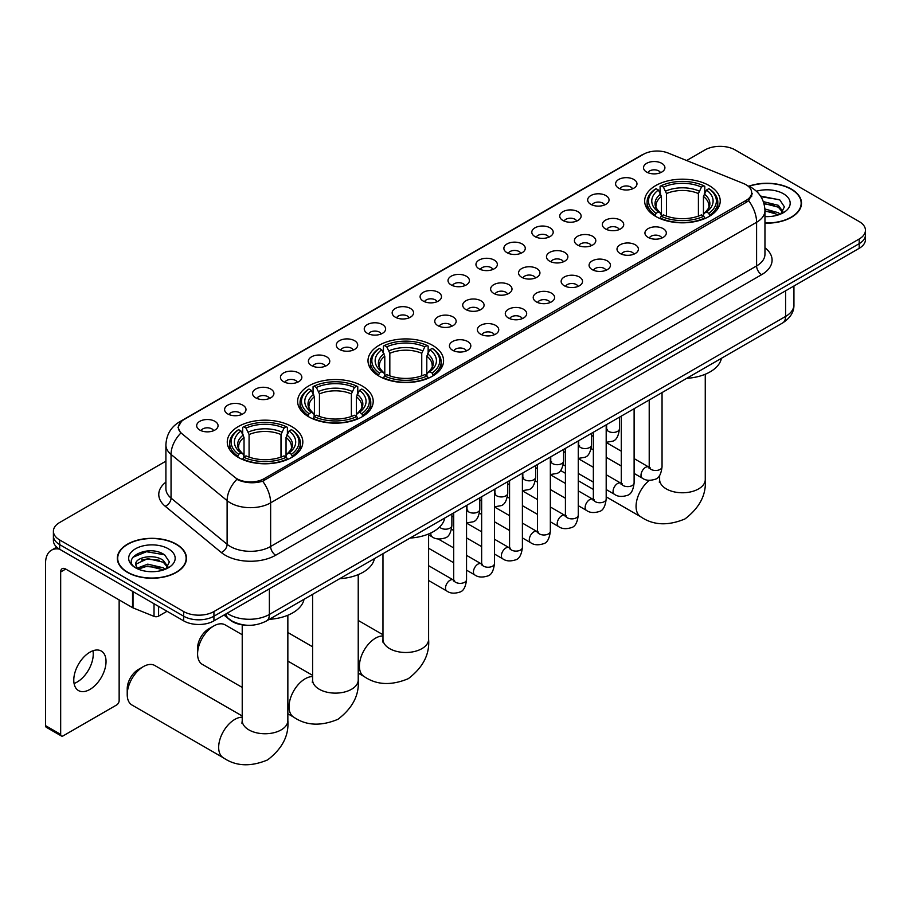 <?xml version="1.0" encoding="UTF-8"?>
<svg xmlns="http://www.w3.org/2000/svg" width="911" height="911" viewBox="0 0 911 911"><rect width="100%" height="100%" fill="white"/><g stroke="black" fill="none" stroke-linecap="round" stroke-linejoin="round"><path stroke-width="1.37" d="M432.509 345.303A37.784 21.818 0 0 0 391.331 340.577A37.784 21.818 0 0 0 367.998 360.722A37.784 21.818 0 0 0 379.067 376.152A37.784 21.818 0 0 0 420.244 380.878A37.784 21.818 0 0 0 443.577 360.722A37.784 21.818 0 0 0 432.509 345.303M362.134 385.934A37.784 21.818 0 0 0 320.957 381.208A37.784 21.818 0 0 0 297.624 401.352A37.784 21.818 0 0 0 308.692 416.782A37.784 21.818 0 0 0 349.87 421.508A37.784 21.818 0 0 0 373.203 401.352A37.784 21.818 0 0 0 362.134 385.934M291.759 426.564A37.784 21.818 0 0 0 250.582 421.827A37.784 21.818 0 0 0 227.26 441.983A37.784 21.818 0 0 0 238.318 457.413A37.784 21.818 0 0 0 279.495 462.139A37.784 21.818 0 0 0 302.828 441.983A37.784 21.818 0 0 0 291.759 426.564M709.157 185.571A37.784 21.818 0 0 0 667.979 180.845A37.784 21.818 0 0 0 644.658 201.001A37.784 21.818 0 0 0 655.726 216.431A37.784 21.818 0 0 0 696.904 221.157A37.784 21.818 0 0 0 720.225 201.001A37.784 21.818 0 0 0 709.157 185.571M618.728 188.19A10.693 6.172 180 0 1 616.599 186.448A10.693 6.172 180 0 1 620.14 178.772A10.693 6.172 180 0 1 633.851 179.467A10.693 6.172 180 0 1 635.969 186.448A10.693 6.172 180 0 1 618.728 188.19M632.541 188.839A6.411 3.701 0 0 0 630.822 187.028A6.411 3.701 0 0 0 624.502 186.095A6.411 3.701 0 0 0 620.027 188.839M590.795 204.315A10.693 6.172 180 0 1 588.677 202.572A10.693 6.172 180 0 1 592.218 194.897A10.693 6.172 180 0 1 605.917 195.592A10.693 6.172 180 0 1 608.047 202.572A10.693 6.172 180 0 1 590.795 204.315M604.619 204.964A6.411 3.701 0 0 0 602.9 203.153A6.411 3.701 0 0 0 596.58 202.219A6.411 3.701 0 0 0 592.104 204.964M562.873 220.439A10.693 6.172 180 0 1 560.743 218.697A10.693 6.172 180 0 1 564.285 211.022A10.693 6.172 180 0 1 577.995 211.716A10.693 6.172 180 0 1 580.113 218.697A10.693 6.172 180 0 1 562.873 220.439M576.686 221.088A6.411 3.701 0 0 0 574.966 219.278A6.411 3.701 0 0 0 568.646 218.344A6.411 3.701 0 0 0 564.171 221.088M534.939 236.564A10.693 6.172 180 0 1 532.821 234.822A10.693 6.172 180 0 1 536.363 227.146A10.693 6.172 180 0 1 550.062 227.83A10.693 6.172 180 0 1 552.191 234.822A10.693 6.172 180 0 1 534.939 236.564M548.764 237.202A6.411 3.701 0 0 0 547.044 235.402A6.411 3.701 0 0 0 540.724 234.469A6.411 3.701 0 0 0 536.249 237.202M507.017 252.689A10.693 6.172 180 0 1 504.888 250.946A10.693 6.172 180 0 1 508.429 243.271A10.693 6.172 180 0 1 522.14 243.954A10.693 6.172 180 0 1 524.258 250.946A10.693 6.172 180 0 1 507.017 252.689M520.83 253.326A6.411 3.701 0 0 0 519.111 251.527A6.411 3.701 0 0 0 512.791 250.593A6.411 3.701 0 0 0 508.315 253.326M479.084 268.813A10.693 6.172 180 0 1 476.965 267.071A10.693 6.172 180 0 1 480.507 259.396A10.693 6.172 180 0 1 494.206 260.079A10.693 6.172 180 0 1 496.336 267.071A10.693 6.172 180 0 1 479.084 268.813M492.908 269.451A6.411 3.701 0 0 0 491.188 267.652A6.411 3.701 0 0 0 484.868 266.707A6.411 3.701 0 0 0 480.393 269.451M451.161 284.938A10.693 6.172 180 0 1 449.032 283.196A10.693 6.172 180 0 1 452.573 275.521A10.693 6.172 180 0 1 466.284 276.204A10.693 6.172 180 0 1 468.402 283.196A10.693 6.172 180 0 1 451.161 284.938M464.974 285.576A6.411 3.701 0 0 0 463.255 283.776A6.411 3.701 0 0 0 456.935 282.831A6.411 3.701 0 0 0 452.46 285.576M423.228 301.063A10.693 6.172 180 0 1 421.11 299.32A10.693 6.172 180 0 1 424.651 291.645A10.693 6.172 180 0 1 438.35 292.329A10.693 6.172 180 0 1 440.48 299.32A10.693 6.172 180 0 1 423.228 301.063M437.052 301.7A6.411 3.701 0 0 0 435.333 299.901A6.411 3.701 0 0 0 429.013 298.956A6.411 3.701 0 0 0 424.537 301.7M395.306 317.187A10.693 6.172 180 0 1 393.176 315.445A10.693 6.172 180 0 1 396.718 307.77A10.693 6.172 180 0 1 410.428 308.453A10.693 6.172 180 0 1 412.546 315.445A10.693 6.172 180 0 1 395.306 317.187M409.119 317.825A6.411 3.701 0 0 0 407.399 316.026A6.411 3.701 0 0 0 401.079 315.081A6.411 3.701 0 0 0 396.604 317.825M367.372 333.312A10.693 6.172 180 0 1 365.254 331.57A10.693 6.172 180 0 1 368.796 323.895A10.693 6.172 180 0 1 382.495 324.578A10.693 6.172 180 0 1 384.624 331.57A10.693 6.172 180 0 1 367.372 333.312M381.197 333.95A6.411 3.701 0 0 0 379.477 332.151A6.411 3.701 0 0 0 373.157 331.205A6.411 3.701 0 0 0 368.682 333.95M339.45 349.437A10.693 6.172 180 0 1 337.321 347.683A10.693 6.172 180 0 1 340.862 340.019A10.693 6.172 180 0 1 354.573 340.703A10.693 6.172 180 0 1 356.691 347.683A10.693 6.172 180 0 1 339.45 349.437M353.263 350.075A6.411 3.701 0 0 0 351.544 348.275A6.411 3.701 0 0 0 345.223 347.33A6.411 3.701 0 0 0 340.748 350.075M311.516 365.562A10.693 6.172 180 0 1 309.398 363.808A10.693 6.172 180 0 1 312.94 356.144A10.693 6.172 180 0 1 326.639 356.827A10.693 6.172 180 0 1 328.769 363.808A10.693 6.172 180 0 1 311.516 365.562M325.341 366.199A6.411 3.701 0 0 0 323.621 364.389A6.411 3.701 0 0 0 317.301 363.455A6.411 3.701 0 0 0 312.826 366.199M283.594 381.686A10.693 6.172 180 0 1 281.465 379.933A10.693 6.172 180 0 1 285.006 372.257A10.693 6.172 180 0 1 298.717 372.952A10.693 6.172 180 0 1 300.835 379.933A10.693 6.172 180 0 1 283.594 381.686M297.407 382.324A6.411 3.701 0 0 0 295.688 380.513A6.411 3.701 0 0 0 289.368 379.58A6.411 3.701 0 0 0 284.892 382.324M255.661 397.811A10.693 6.172 180 0 1 253.543 396.057A10.693 6.172 180 0 1 257.084 388.382A10.693 6.172 180 0 1 270.783 389.077A10.693 6.172 180 0 1 272.913 396.057A10.693 6.172 180 0 1 255.661 397.811M269.485 398.449A6.411 3.701 0 0 0 267.766 396.638A6.411 3.701 0 0 0 261.446 395.704A6.411 3.701 0 0 0 256.97 398.449M227.739 413.936A10.693 6.172 180 0 1 225.609 412.182A10.693 6.172 180 0 1 229.151 404.507A10.693 6.172 180 0 1 242.861 405.201A10.693 6.172 180 0 1 244.979 412.182A10.693 6.172 180 0 1 227.739 413.936M241.552 414.573A6.411 3.701 0 0 0 239.832 412.763A6.411 3.701 0 0 0 233.512 411.829A6.411 3.701 0 0 0 229.037 414.573M199.805 430.049A10.693 6.172 180 0 1 197.687 428.307A10.693 6.172 180 0 1 201.229 420.631A10.693 6.172 180 0 1 214.928 421.326A10.693 6.172 180 0 1 217.057 428.307A10.693 6.172 180 0 1 199.805 430.049M213.629 430.698A6.411 3.701 0 0 0 211.91 428.887A6.411 3.701 0 0 0 205.59 427.954A6.411 3.701 0 0 0 201.115 430.698M646.651 172.077A10.693 6.172 180 0 1 644.532 170.323A10.693 6.172 180 0 1 648.074 162.648A10.693 6.172 180 0 1 661.773 163.342A10.693 6.172 180 0 1 663.903 170.323A10.693 6.172 180 0 1 646.651 172.077M660.475 172.714A6.411 3.701 0 0 0 658.755 170.904A6.411 3.701 0 0 0 652.435 169.97A6.411 3.701 0 0 0 647.96 172.714M605.462 228.912A10.693 6.172 180 0 1 603.344 227.169A10.693 6.172 180 0 1 606.885 219.494A10.693 6.172 180 0 1 620.585 220.177A10.693 6.172 180 0 1 622.714 227.169A10.693 6.172 180 0 1 605.462 228.912M619.286 229.549A6.411 3.701 0 0 0 617.567 227.75A6.411 3.701 0 0 0 611.247 226.805A6.411 3.701 0 0 0 606.772 229.549M577.54 245.036A10.693 6.172 180 0 1 575.422 243.294A10.693 6.172 180 0 1 578.963 235.619A10.693 6.172 180 0 1 592.662 236.302A10.693 6.172 180 0 1 594.781 243.294A10.693 6.172 180 0 1 577.54 245.036M591.364 245.674A6.411 3.701 0 0 0 589.633 243.875A6.411 3.701 0 0 0 583.313 242.93A6.411 3.701 0 0 0 578.838 245.674M549.606 261.161A10.693 6.172 180 0 1 547.488 259.419A10.693 6.172 180 0 1 551.03 251.743A10.693 6.172 180 0 1 564.729 252.427A10.693 6.172 180 0 1 566.858 259.419A10.693 6.172 180 0 1 549.606 261.161M563.431 261.799A6.411 3.701 0 0 0 561.711 259.999A6.411 3.701 0 0 0 555.391 259.054A6.411 3.701 0 0 0 550.916 261.799M521.684 277.286A10.693 6.172 180 0 1 519.566 275.543A10.693 6.172 180 0 1 523.108 267.868A10.693 6.172 180 0 1 536.807 268.551A10.693 6.172 180 0 1 538.925 275.543A10.693 6.172 180 0 1 521.684 277.286M535.509 277.923A6.411 3.701 0 0 0 533.778 276.124A6.411 3.701 0 0 0 527.458 275.179A6.411 3.701 0 0 0 522.982 277.923M493.751 293.41A10.693 6.172 180 0 1 491.633 291.657A10.693 6.172 180 0 1 495.174 283.993A10.693 6.172 180 0 1 508.873 284.676A10.693 6.172 180 0 1 511.003 291.657A10.693 6.172 180 0 1 493.751 293.41M507.575 294.048A6.411 3.701 0 0 0 505.856 292.249A6.411 3.701 0 0 0 499.535 291.304A6.411 3.701 0 0 0 495.06 294.048M465.828 309.535A10.693 6.172 180 0 1 463.71 307.781A10.693 6.172 180 0 1 467.252 300.118A10.693 6.172 180 0 1 480.951 300.801A10.693 6.172 180 0 1 483.069 307.781A10.693 6.172 180 0 1 465.828 309.535M479.653 310.173A6.411 3.701 0 0 0 477.922 308.373A6.411 3.701 0 0 0 471.602 307.428A6.411 3.701 0 0 0 467.127 310.173M437.895 325.66A10.693 6.172 180 0 1 435.777 323.906A10.693 6.172 180 0 1 439.318 316.231A10.693 6.172 180 0 1 453.018 316.926A10.693 6.172 180 0 1 455.147 323.906A10.693 6.172 180 0 1 437.895 325.66M451.719 326.297A6.411 3.701 0 0 0 450 324.487A6.411 3.701 0 0 0 443.68 323.553A6.411 3.701 0 0 0 439.204 326.297M648.063 237.384A10.693 6.172 180 0 1 645.945 235.63A10.693 6.172 180 0 1 649.486 227.966A10.693 6.172 180 0 1 663.185 228.65A10.693 6.172 180 0 1 665.315 235.63A10.693 6.172 180 0 1 648.063 237.384M661.887 238.022A6.411 3.701 0 0 0 660.168 236.222A6.411 3.701 0 0 0 653.836 235.277A6.411 3.701 0 0 0 649.361 238.022M620.14 253.509A10.693 6.172 180 0 1 618.011 251.755A10.693 6.172 180 0 1 621.553 244.091A10.693 6.172 180 0 1 635.263 244.774A10.693 6.172 180 0 1 637.381 251.755A10.693 6.172 180 0 1 620.14 253.509M633.954 254.146A6.411 3.701 0 0 0 632.234 252.347A6.411 3.701 0 0 0 625.914 251.402A6.411 3.701 0 0 0 621.439 254.146M592.207 269.633A10.693 6.172 180 0 1 590.089 267.88A10.693 6.172 180 0 1 593.63 260.204A10.693 6.172 180 0 1 607.33 260.899A10.693 6.172 180 0 1 609.459 267.88A10.693 6.172 180 0 1 592.207 269.633M606.031 270.271A6.411 3.701 0 0 0 604.312 268.46A6.411 3.701 0 0 0 597.98 267.527A6.411 3.701 0 0 0 593.517 270.271M564.285 285.758A10.693 6.172 180 0 1 562.155 284.004A10.693 6.172 180 0 1 565.697 276.329A10.693 6.172 180 0 1 579.407 277.024A10.693 6.172 180 0 1 581.525 284.004A10.693 6.172 180 0 1 564.285 285.758M578.098 286.396A6.411 3.701 0 0 0 576.378 284.585A6.411 3.701 0 0 0 570.058 283.651A6.411 3.701 0 0 0 565.583 286.396M536.351 301.883A10.693 6.172 180 0 1 534.233 300.129A10.693 6.172 180 0 1 537.775 292.454A10.693 6.172 180 0 1 551.474 293.148A10.693 6.172 180 0 1 553.603 300.129A10.693 6.172 180 0 1 536.351 301.883M550.176 302.52A6.411 3.701 0 0 0 548.456 300.71A6.411 3.701 0 0 0 542.125 299.776A6.411 3.701 0 0 0 537.661 302.52M508.429 317.996A10.693 6.172 180 0 1 506.3 316.254A10.693 6.172 180 0 1 509.841 308.578A10.693 6.172 180 0 1 523.552 309.273A10.693 6.172 180 0 1 525.67 316.254A10.693 6.172 180 0 1 508.429 317.996M522.242 318.645A6.411 3.701 0 0 0 520.523 316.834A6.411 3.701 0 0 0 514.203 315.901A6.411 3.701 0 0 0 509.727 318.645M480.496 334.121A10.693 6.172 180 0 1 478.377 332.378A10.693 6.172 180 0 1 481.919 324.703A10.693 6.172 180 0 1 495.618 325.398A10.693 6.172 180 0 1 497.748 332.378A10.693 6.172 180 0 1 480.496 334.121M494.32 334.77A6.411 3.701 0 0 0 492.6 332.959A6.411 3.701 0 0 0 486.28 332.025A6.411 3.701 0 0 0 481.805 334.77M452.573 350.245A10.693 6.172 180 0 1 450.444 348.503A10.693 6.172 180 0 1 453.985 340.828A10.693 6.172 180 0 1 467.696 341.523A10.693 6.172 180 0 1 469.814 348.503A10.693 6.172 180 0 1 452.573 350.245M466.386 350.894A6.411 3.701 0 0 0 464.667 349.084A6.411 3.701 0 0 0 458.347 348.15A6.411 3.701 0 0 0 453.872 350.894M743.444 183.487A19.245 11.114 180 0 1 746.018 184.728A19.245 11.114 180 0 1 751.655 192.585A19.245 11.114 180 0 1 746.018 200.443L264.088 478.685A19.245 11.114 180 0 1 234.708 477.205L181.972 433.727A19.245 11.114 180 0 1 178.488 427.35A19.245 11.114 180 0 1 184.124 419.493L643.485 154.289A19.245 11.114 180 0 1 668.127 153.037L743.444 183.487M245.959 625.174A21.386 12.344 180 0 1 229.936 619.935L224.004 615.05M764.955 223.138A34.572 19.962 0 0 0 801.509 203.21A34.572 19.962 0 0 0 791.386 189.101A34.572 19.962 0 0 0 748.785 186.22M176.37 544.174A34.572 19.962 0 0 0 138.688 539.847A34.572 19.962 0 0 0 117.337 558.295A34.572 19.962 0 0 0 127.472 572.404A34.572 19.962 0 0 0 165.153 576.731A34.572 19.962 0 0 0 186.493 558.295A34.572 19.962 0 0 0 176.37 544.174M752.406 193.405L748.637 200.648L746.769 202.014L262.675 481.213C254.624 483.525 246.71 483.24 238.933 480.348L236.86 479.345A24.95 16.694 129.5 0 0 227.112 500.651L171.052 454.43A28.514 16.466 180 0 1 165.904 444.989L165.904 488.638A28.514 16.466 0 0 0 171.052 498.089L227.112 544.3A28.514 16.466 0 0 0 230.312 546.498A28.514 16.466 0 0 0 270.635 546.498L756.597 265.932A28.514 16.466 0 0 0 764.955 254.294L764.955 210.635A28.514 16.466 180 0 1 756.597 222.273A24.95 14.405 -120 0 0 748.637 200.648M165.904 461.16L59.67 522.493A21.386 12.344 0 0 0 53.396 531.227L53.396 540.542A21.386 12.344 0 0 0 59.67 549.265L183.68 620.869L183.68 616.212A21.386 12.344 0 0 0 213.926 616.212L859.187 243.67A21.386 12.344 0 0 0 865.45 234.936A21.386 12.344 0 0 1 859.187 243.67L213.926 616.212A21.386 12.344 0 0 1 183.68 616.212L59.67 544.607L183.68 616.212L183.68 611.554A21.386 12.344 0 0 0 213.926 611.554L859.187 239.012A21.386 12.344 0 0 0 865.45 230.278A21.386 12.344 0 0 0 859.187 221.555L735.177 149.951A21.386 12.344 0 0 0 704.932 149.951L686.632 160.518M53.396 535.884A21.386 12.344 0 0 0 59.67 544.607A21.386 12.344 0 0 1 53.396 535.884M764.955 247.769A35.643 20.577 180 0 1 761.642 274.666L275.68 555.232A35.643 20.577 180 0 1 225.268 555.232A35.643 20.577 180 0 1 221.271 552.487L165.221 506.265A7.129 4.771 -50.5 0 0 171.052 498.089L171.052 454.43A24.95 16.694 129.5 0 1 180.731 433.192L177.998 427.339L181.517 421.349M53.396 531.227A21.386 12.344 0 0 0 59.67 539.95L183.68 611.554M183.68 620.869A21.386 12.344 0 0 0 213.926 620.869L859.187 248.327A21.386 12.344 0 0 0 865.45 239.593L865.45 230.278M764.955 222.933A34.219 19.757 0 0 0 801.156 203.21A34.219 19.757 0 0 0 791.135 189.249A34.219 19.757 0 0 0 749.081 186.356M764.955 216.374L768.44 216.602M764.898 208.983L778.324 212.719L780.203 214.233M764.955 210.828L778.666 214.802M763.361 201.638L778.324 205.328L782.959 211.716M763.953 203.46L778.324 207.173L782.595 212.195M764.955 216.579A23.242 13.414 0 0 0 783.369 212.707A23.242 13.414 0 0 0 783.369 193.724A23.242 13.414 0 0 0 756.426 191.242M780.761 213.994L784.405 206.854L779.793 199.908L760.514 196.047M760.947 196.708L779.486 199.703M764.067 203.87L774.339 205.134M764.955 211.25L774.339 212.525M127.722 572.256A34.219 19.757 0 0 0 165.016 576.538A34.219 19.757 0 0 0 186.14 558.295A34.219 19.757 0 0 0 176.119 544.322A34.219 19.757 0 0 0 138.825 540.041A34.219 19.757 0 0 0 117.701 558.295A34.219 19.757 0 0 0 127.722 572.256M148.049 571.516L153.424 571.675M137.367 568.111L147.753 564.148L163.308 567.792L165.198 569.307M138.324 569.102L147.753 566.004L163.65 569.876M137.538 568.828L135.864 564.922A16.113 9.304 0 0 0 138.472 569.238M167.943 566.79L163.308 560.402C153.64 553.182 133.746 557.634 135.864 564.922L135.807 564.216M135.91 565.15L136.354 563.955L147.753 558.614L163.308 562.246L167.578 567.28M165.745 569.079L169.389 561.928L164.777 554.993C148.47 543.263 119.5 558.705 136.229 568.179L137.06 568.692M168.353 548.798A23.242 13.414 0 0 0 135.488 548.798A23.242 13.414 0 0 0 135.488 567.781A23.242 13.414 0 0 0 168.353 567.781A23.242 13.414 0 0 0 168.353 548.798M132.835 557.316L146.477 551.713L164.47 554.776M141.353 560.037L146.477 559.115L159.323 560.208M141.353 567.428L146.477 566.505L159.323 567.599M655.043 216.021L656.057 213.322A33.935 19.598 0 0 1 656.057 188.679L658.391 190.023A30.655 17.696 0 0 0 658.391 211.978L660.703 213.288L661.443 216.032M661.443 214.916L661.443 196.48L658.391 190.023M660.088 192.95L660.088 186.345L661.101 185.764A33.935 19.598 0 0 1 703.782 185.764L701.459 187.119A30.655 17.696 0 0 0 663.436 187.119L666.488 193.576L666.488 216.112M698.407 216.112L698.407 193.576L701.459 187.119M686.7 378.338A39.207 22.638 0 0 0 721.421 358.296M660.088 217.98A35.358 20.418 0 0 0 704.795 217.98L703.782 216.237A33.935 19.598 0 0 1 661.101 216.237L660.088 218.583M704.795 218.583L704.795 217.98M656.057 188.679L655.043 189.26A35.358 20.418 0 0 0 647.083 202.162A35.358 20.418 0 0 0 655.043 215.076M703.782 185.764L704.795 186.345L704.795 192.95M661.101 216.237L663.436 214.882A30.655 17.696 0 0 0 701.459 214.882L703.782 216.237M658.391 211.978L656.057 213.322M663.436 187.119L661.101 185.764M660.703 193.997A27.421 15.829 0 0 0 660.703 213.288L660.828 213.368C656.933 209.598 655.339 207.048 656.068 205.704A26.373 15.225 0 0 1 661.443 196.48M709.84 215.076A35.358 20.418 0 0 0 717.8 202.162A35.358 20.418 0 0 0 709.84 189.26L708.826 188.679A33.935 19.598 0 0 1 708.826 213.322L709.84 216.021M708.826 213.322L706.492 211.978A30.655 17.696 0 0 0 706.492 190.023L708.826 188.679M706.492 190.023L703.451 196.48L703.451 214.916L704.192 213.288L706.492 211.978M703.451 196.48A26.373 15.225 0 0 1 708.826 205.704C709.544 207.059 707.949 209.61 704.066 213.368L704.192 213.288A27.421 15.829 0 0 0 704.192 193.997M703.451 216.032L703.451 214.916M378.395 375.753L379.409 373.055A33.935 19.598 0 0 1 379.409 348.401L381.743 349.756A30.655 17.696 0 0 0 381.743 371.699L384.043 373.009L384.784 375.765M384.784 374.637L384.784 356.212L381.743 349.756M383.429 352.671L383.429 346.078L384.442 345.497A33.935 19.598 0 0 1 427.134 345.497L424.799 346.84A30.655 17.696 0 0 0 386.776 346.84L389.828 353.297L389.828 375.833M421.747 375.833L421.747 353.297L424.799 346.84M410.041 538.071A39.207 22.638 0 0 0 444.762 518.029M383.429 377.712A35.358 20.418 0 0 0 428.147 377.712L427.134 375.958A33.935 19.598 0 0 1 384.442 375.958L383.429 378.316M428.147 378.316L428.147 377.712M379.409 348.401L378.395 348.981A35.358 20.418 0 0 0 370.424 361.895A35.358 20.418 0 0 0 378.395 374.797M427.134 345.497L428.147 346.078L428.147 352.671M384.442 375.958L386.776 374.615A30.655 17.696 0 0 0 424.799 374.615L427.134 375.958M381.743 371.699L379.409 373.055M386.776 346.84L384.442 345.497M384.043 353.719A27.421 15.829 0 0 0 384.043 373.009L384.169 373.1C380.274 369.331 378.691 366.769 379.409 365.425A26.373 15.225 0 0 1 384.784 356.212M433.18 374.797A35.358 20.418 0 0 0 441.152 361.895A35.358 20.418 0 0 0 433.18 348.981L432.167 348.401A33.935 19.598 0 0 1 432.167 373.055L433.18 375.753M432.167 373.055L429.833 371.699A30.655 17.696 0 0 0 429.833 349.756L432.167 348.401M429.833 349.756L426.792 356.212L426.792 374.637L427.532 373.009L429.833 371.699M426.792 356.212A26.373 15.225 0 0 1 432.167 365.425C432.884 366.78 431.302 369.342 427.407 373.1L427.532 373.009A27.421 15.829 0 0 0 427.532 353.719M426.792 375.765L426.792 374.637M197.585 653.927L197.585 648.108A15.681 9.053 -60 0 1 208.676 628.897L213.721 625.994A22.809 13.175 120 0 0 197.585 653.927A22.809 13.175 120 0 0 202.31 664.37L242.224 687.418M308.02 416.384L309.034 413.674A33.935 19.598 0 0 1 309.034 389.031L311.368 390.386A30.655 17.696 0 0 0 311.368 412.33L313.669 413.64L314.409 416.395M314.409 415.268L314.409 396.843L311.368 390.386M313.054 393.301L313.054 386.708L314.067 386.127A33.935 19.598 0 0 1 356.759 386.127L354.425 387.471A30.655 17.696 0 0 0 316.402 387.471L319.454 393.928L319.454 416.464M351.373 416.464L351.373 393.928L354.425 387.471M339.666 578.701A39.207 22.638 0 0 0 374.398 558.648M313.054 418.343A35.358 20.418 0 0 0 357.772 418.343L356.759 416.589A33.935 19.598 0 0 1 314.067 416.589L313.054 418.946M357.772 418.946L357.772 418.343M309.034 389.031L308.02 389.612A35.358 20.418 0 0 0 300.049 402.525A35.358 20.418 0 0 0 308.02 415.427M356.759 386.127L357.772 386.708L357.772 393.301M314.067 416.589L316.402 415.245A30.655 17.696 0 0 0 354.425 415.245L356.759 416.589M311.368 412.33L309.034 413.674M316.402 387.471L314.067 386.127M313.669 394.349A27.421 15.829 0 0 0 313.669 413.64L313.794 413.731C309.899 409.961 308.317 407.399 309.034 406.055A26.373 15.225 0 0 1 314.409 396.843M362.806 415.427A35.358 20.418 0 0 0 370.777 402.525A35.358 20.418 0 0 0 362.806 389.612L361.792 389.031A33.935 19.598 0 0 1 361.792 413.674L362.806 416.384M361.792 413.674L359.469 412.33A30.655 17.696 0 0 0 359.469 390.386L361.792 389.031M359.469 390.386L356.417 396.843L356.417 415.268L357.158 413.64L359.469 412.33M356.417 396.843A26.373 15.225 0 0 1 361.792 406.055C362.51 407.411 360.927 409.973 357.032 413.731L357.158 413.64A27.421 15.829 0 0 0 357.158 394.349M356.417 416.395L356.417 415.268M242.224 634.728L225.131 624.866A22.809 13.175 120 0 0 213.721 625.994L208.676 628.897M127.221 694.558L127.221 688.739A15.681 9.053 -60 0 1 138.301 669.528L143.346 666.624A22.809 13.175 120 0 0 127.221 694.558A22.809 13.175 120 0 0 131.936 705L223.389 757.804A22.809 13.175 -60 0 1 219.893 739.516A22.809 13.175 -60 0 1 234.799 719.417A22.809 13.175 -60 0 1 242.224 717.219M237.646 457.015L238.659 454.304A33.935 19.598 0 0 1 238.659 429.662L240.994 431.017A30.655 17.696 0 0 0 240.994 452.961L243.294 454.27L244.034 457.026M244.034 455.899L244.034 437.474L240.994 431.017M242.679 433.932L242.679 427.339L243.692 426.758A33.935 19.598 0 0 1 286.384 426.758L284.05 428.102A30.655 17.696 0 0 0 246.027 428.102L249.079 434.558L249.079 457.094M280.998 457.094L280.998 434.558L284.05 428.102M269.292 619.332A39.207 22.638 0 0 0 304.023 599.279M242.679 458.973A35.358 20.418 0 0 0 287.398 458.973L286.384 457.22A33.935 19.598 0 0 1 243.692 457.22L242.679 459.577M287.398 459.577L287.398 458.973M238.659 429.662L237.646 430.243A35.358 20.418 0 0 0 229.674 443.156A35.358 20.418 0 0 0 237.646 456.058M286.384 426.758L287.398 427.339L287.398 433.932M243.692 457.22L246.027 455.876A30.655 17.696 0 0 0 284.05 455.876L286.384 457.22M240.994 452.961L238.659 454.304M246.027 428.102L243.692 426.758M243.294 434.98A27.421 15.829 0 0 0 243.294 454.27L243.419 454.361C239.525 450.592 237.942 448.03 238.659 446.686A26.373 15.225 0 0 1 244.034 437.474M292.442 456.058A35.358 20.418 0 0 0 300.402 443.156A35.358 20.418 0 0 0 292.442 430.243L291.429 429.662A33.935 19.598 0 0 1 291.429 454.304L292.442 457.015M291.429 454.304L289.094 452.961A30.655 17.696 0 0 0 289.094 431.017L291.429 429.662M289.094 431.017L286.043 437.474L286.043 455.899L286.783 454.27L289.094 452.961M286.043 437.474A26.373 15.225 0 0 1 291.418 446.686C292.135 448.041 290.552 450.592 286.658 454.361L286.783 454.27A27.421 15.829 0 0 0 286.783 434.98M286.043 457.026L286.043 455.899M242.224 715.989L154.756 665.485A22.809 13.175 120 0 0 143.346 666.624L138.301 669.528M92.956 650.761A22.809 13.175 -60 0 1 77.116 682.054A22.809 13.175 -60 0 1 74.076 683.478M89.916 689.433A22.809 13.175 120 0 0 104.811 669.334A22.809 13.175 120 0 0 101.315 651.058A22.809 13.175 120 0 0 89.916 652.185A22.809 13.175 120 0 0 75.009 672.284A22.809 13.175 120 0 0 78.505 690.572A22.809 13.175 120 0 0 89.916 689.433M158.594 606.384L158.594 616.132L167.043 611.258M59.42 549.128A28.514 16.466 -120 0 0 51.46 550.187A28.514 16.466 -120 0 0 45.55 563.237L45.55 725.646L60.673 734.38L60.673 571.971A7.129 4.111 60 0 1 62.153 568.703A7.129 4.111 60 0 1 65.717 569.056L132.539 607.637L132.539 591.341M60.673 734.38A3.564 2.061 120 0 0 61.413 736.008L46.29 727.274A3.564 2.061 -60 0 1 45.55 725.646M61.413 736.008A3.564 2.061 120 0 0 63.189 735.826L116.631 704.977A3.564 2.061 120 0 0 119.147 700.616L119.147 599.905M158.594 616.132A3.564 2.061 180 0 1 154.027 616.371L133.017 607.876A3.564 2.061 180 0 1 132.539 607.637M264.088 478.685L264.088 480.655M746.018 200.443L746.018 202.447M275.68 555.232A7.129 4.111 60 0 1 270.635 546.498L270.635 502.849A28.514 16.466 180 0 1 230.312 502.849A28.514 16.466 180 0 1 227.112 500.651L227.112 544.3A7.129 4.771 -50.5 0 1 221.271 552.487M747.829 185.821A24.95 11.684 112 0 0 747.498 185.696L751.427 187.575C759.956 192.688 764.466 200.386 764.955 210.635M262.675 481.213A24.95 14.405 60 0 1 270.635 502.849L756.597 222.273L756.597 265.932A7.129 4.111 60 0 0 761.642 274.666M182.006 420.95A24.95 14.405 -120 0 0 179.421 421.918C170.892 427.043 166.383 434.729 165.904 444.989M179.421 421.918L641.378 155.212A24.95 14.405 60 0 1 643.268 154.403M165.221 506.265A35.643 20.577 180 0 1 165.904 482.113M213.926 611.554L213.926 620.869M859.187 239.012L859.187 248.327M59.67 539.95L59.67 549.265M227.135 613.24A28.514 16.466 0 0 0 229.048 614.458A28.514 16.466 0 0 0 269.371 614.458L785.589 316.436A28.514 16.466 0 0 0 793.937 304.786C794.141 311.869 790.384 317.928 782.629 322.961L266.422 620.995A14.257 8.233 60 0 0 269.371 614.458L269.371 588.848M785.589 290.814L785.589 316.436A14.257 8.233 60 0 1 782.629 322.961M225.974 613.912A14.257 9.531 129.5 0 0 228.456 618.546L224.129 614.971M705.262 374.25L705.262 479.596A22.809 13.175 180 0 1 698.578 488.911A22.809 13.175 180 0 1 666.317 488.911A22.809 13.175 180 0 1 659.632 479.596L659.336 482.283M658.972 476.237A22.809 13.175 -60 0 1 659.632 476.237M705.262 479.596C706.435 494.605 699.682 507.712 684.992 518.928C667.934 526.046 653.198 525.34 640.786 516.81A22.809 13.175 -60 0 1 636.8 500.378A22.809 13.175 -60 0 1 649.338 480.382M698.407 193.576A26.373 15.225 0 0 0 666.488 193.576M699.147 191.082A27.421 15.829 0 0 0 665.736 191.082M428.603 533.983L428.603 639.317A22.809 13.175 180 0 1 421.918 648.632A22.809 13.175 180 0 1 389.657 648.632A22.809 13.175 180 0 1 382.973 639.317L382.677 642.016M428.603 639.317C429.776 654.326 423.023 667.433 408.333 678.661C391.274 685.767 376.539 685.061 364.138 676.543A22.809 13.175 -60 0 1 360.642 658.254A22.809 13.175 -60 0 1 375.537 638.155A22.809 13.175 -60 0 1 382.973 635.958M421.747 353.297A26.373 15.225 0 0 0 389.828 353.297M422.488 350.815A27.421 15.829 0 0 0 389.088 350.815M358.228 574.613L358.228 679.948A22.809 13.175 180 0 1 351.544 689.263A22.809 13.175 180 0 1 319.283 689.263A22.809 13.175 180 0 1 312.598 679.948L312.302 682.646M358.228 679.948C359.401 694.956 352.648 708.063 337.958 719.291C320.9 726.397 306.176 725.691 293.763 717.173A22.809 13.175 -60 0 1 290.267 698.885A22.809 13.175 -60 0 1 305.162 678.786A22.809 13.175 -60 0 1 312.598 676.588M351.373 393.928A26.373 15.225 0 0 0 319.454 393.928M352.124 391.445A27.421 15.829 0 0 0 318.713 391.445M287.853 615.232L287.853 720.578A22.809 13.175 180 0 1 281.169 729.893A22.809 13.175 180 0 1 248.908 729.893A22.809 13.175 180 0 1 242.224 720.578L241.927 723.266M280.998 434.558A26.373 15.225 0 0 0 249.079 434.558M281.75 432.076A27.421 15.829 0 0 0 248.339 432.076M662.046 392.584L662.046 466.785A6.411 3.701 180 0 1 659.871 469.564A6.411 3.701 180 0 1 651.092 469.404A6.411 3.701 180 0 1 649.213 466.785L649.008 468.174L649.577 467.696M662.046 466.785C661.158 474.244 658.858 478.4 655.123 479.277C649.816 480.917 645.557 480.541 642.335 478.161A6.411 3.701 -60 0 1 641.355 473.025A6.411 3.701 -60 0 1 645.546 467.366A6.411 3.701 -60 0 1 645.831 467.218A6.411 3.701 -60 0 1 648.746 467.047L650.055 467.571M634.113 408.709L634.113 482.91A6.411 3.701 180 0 1 631.938 485.688A6.411 3.701 180 0 1 623.158 485.529A6.411 3.701 180 0 1 621.279 482.91L621.074 484.299L621.644 483.821M634.113 482.91C633.236 490.357 630.924 494.525 627.189 495.402C621.894 497.042 617.635 496.666 614.413 494.286A6.411 3.701 -60 0 1 613.422 489.15A6.411 3.701 -60 0 1 617.612 483.49A6.411 3.701 -60 0 1 617.897 483.342A6.411 3.701 -60 0 1 620.824 483.172L622.122 483.695M606.191 424.833L606.191 499.034A6.411 3.701 180 0 1 604.016 501.813A6.411 3.701 180 0 1 595.236 501.654A6.411 3.701 180 0 1 593.357 499.034L593.152 500.424L593.721 499.945M606.191 499.034C605.303 506.482 603.002 510.65 599.267 511.515C593.961 513.166 589.702 512.791 586.479 510.411A6.411 3.701 -60 0 1 585.5 505.275A6.411 3.701 -60 0 1 589.69 499.615A6.411 3.701 -60 0 1 589.975 499.467A6.411 3.701 -60 0 1 592.902 499.296L594.2 499.809M578.257 440.958L578.257 515.159A6.411 3.701 180 0 1 576.082 517.938A6.411 3.701 180 0 1 567.302 517.778A6.411 3.701 180 0 1 565.424 515.159L565.219 516.548L565.799 516.07M578.257 515.159C577.38 522.607 575.069 526.774 571.334 527.64C566.038 529.28 561.78 528.915 558.557 526.535A6.411 3.701 -60 0 1 557.566 521.399A6.411 3.701 -60 0 1 561.757 515.74A6.411 3.701 -60 0 1 562.041 515.592A6.411 3.701 -60 0 1 564.968 515.421L566.266 515.933M550.335 457.071L550.335 531.284A6.411 3.701 180 0 1 548.16 534.062A6.411 3.701 180 0 1 539.38 533.903A6.411 3.701 180 0 1 537.501 531.284L537.296 532.673L537.866 532.195M550.335 531.284C549.447 538.731 547.147 542.899 543.411 543.765C538.105 545.404 533.846 545.04 530.623 542.66A6.411 3.701 -60 0 1 529.644 537.524A6.411 3.701 -60 0 1 533.835 531.865A6.411 3.701 -60 0 1 534.119 531.717A6.411 3.701 -60 0 1 537.046 531.546L538.344 532.058M522.402 473.196L522.402 547.409A6.411 3.701 180 0 1 520.227 550.187A6.411 3.701 180 0 1 511.447 550.028A6.411 3.701 180 0 1 509.568 547.409L509.363 548.798L509.944 548.32M522.402 547.409C521.525 554.856 519.213 559.024 515.478 559.889C510.183 561.529 505.924 561.165 502.701 558.785A6.411 3.701 -60 0 1 501.71 553.649A6.411 3.701 -60 0 1 505.901 547.989A6.411 3.701 -60 0 1 506.186 547.83A6.411 3.701 -60 0 1 509.112 547.67L510.411 548.183M494.479 489.321L494.479 563.533A6.411 3.701 180 0 1 492.304 566.312A6.411 3.701 180 0 1 483.525 566.152A6.411 3.701 180 0 1 481.646 563.533L481.441 564.922L482.01 564.444M494.479 563.533C493.591 570.981 491.291 575.148 487.556 576.014C482.249 577.654 477.99 577.289 474.768 574.909A6.411 3.701 -60 0 1 473.788 569.762A6.411 3.701 -60 0 1 477.979 564.114A6.411 3.701 -60 0 1 478.264 563.955A6.411 3.701 -60 0 1 481.19 563.795L482.488 564.308M466.546 505.446L466.546 579.658A6.411 3.701 180 0 1 464.371 582.436A6.411 3.701 180 0 1 455.591 582.277A6.411 3.701 180 0 1 453.712 579.658L453.507 581.036L454.088 580.569M466.546 579.658C465.669 587.105 463.357 591.273 459.622 592.139C454.327 593.778 450.068 593.414 446.845 591.034A6.411 3.701 -60 0 1 445.855 585.887A6.411 3.701 -60 0 1 450.045 580.239A6.411 3.701 -60 0 1 450.33 580.079A6.411 3.701 -60 0 1 453.257 579.92L454.555 580.432M619.446 417.17L619.446 428.751A6.411 3.701 180 0 1 617.271 431.529A6.411 3.701 180 0 1 608.491 431.37A6.411 3.701 180 0 1 606.612 428.751L606.612 424.583M591.512 433.294L591.512 444.875A6.411 3.701 180 0 1 589.349 447.654A6.411 3.701 180 0 1 580.569 447.495A6.411 3.701 180 0 1 578.679 444.875L578.679 440.708M563.59 449.419L563.59 461A6.411 3.701 180 0 1 561.415 463.779A6.411 3.701 180 0 1 552.635 463.619A6.411 3.701 180 0 1 550.756 461L550.756 456.832M535.657 465.544L535.657 477.125A6.411 3.701 180 0 1 533.493 479.903A6.411 3.701 180 0 1 524.713 479.744A6.411 3.701 180 0 1 522.823 477.125L522.823 472.957M507.734 481.668L507.734 493.238A6.411 3.701 180 0 1 505.559 496.017A6.411 3.701 180 0 1 496.78 495.857A6.411 3.701 180 0 1 494.901 493.238L494.901 489.082M479.801 497.793L479.801 509.363A6.411 3.701 180 0 1 477.637 512.141A6.411 3.701 180 0 1 468.858 511.982A6.411 3.701 180 0 1 466.979 509.363L466.979 505.206M451.879 513.918L451.879 525.488A6.411 3.701 180 0 1 449.704 528.266A6.411 3.701 180 0 1 440.924 528.107A6.411 3.701 180 0 1 439.614 527.014M428.603 534.803L432.167 536.864A6.411 3.701 -60 0 1 430.914 532.946M60.673 571.971L65.717 569.056M133.017 591.615L133.017 607.876M154.027 616.371L154.027 603.754M178.488 427.35L178.488 429.833M751.655 192.585L751.655 196.685M641.378 155.212L645.956 153.082M266.422 620.995C254.943 626.757 243.476 626.757 231.998 620.995L228.456 618.546M793.937 304.786L793.937 285.997M801.156 206.068L801.156 203.21M186.14 561.153L186.14 558.295M117.701 561.153L117.701 558.295M640.786 516.81L606.191 496.837M593.357 489.423L578.257 480.712M565.424 473.299L560.504 470.463M647.083 208.687L647.083 202.162M717.8 208.687L717.8 202.162M659.632 475.36L659.632 479.596M364.138 676.543L358.228 673.127M312.598 646.787L287.853 632.496M370.424 368.42L370.424 361.895M441.152 368.42L441.152 361.895M382.973 634.728L358.228 620.448M382.973 553.694L382.973 639.317M293.763 717.173L287.853 713.757M300.049 409.039L300.049 402.525M370.777 409.039L370.777 402.525M312.598 675.358L287.853 661.079M312.598 594.325L312.598 679.948M287.853 720.578C289.038 735.587 282.273 748.694 267.583 759.922C250.525 767.028 235.801 766.322 223.389 757.804M229.674 449.67L229.674 443.156M300.402 449.67L300.402 443.156M242.224 624.832L242.224 720.578M642.335 478.161L634.113 473.424M621.279 466.011L606.191 457.299M593.357 449.886L591.137 448.599M649.213 399.986L649.213 466.785M648.746 467.047L634.113 458.597M621.279 451.196L606.191 442.473M614.413 494.286L606.191 489.537M593.357 482.135L578.257 473.424M565.424 466.011L563.203 464.724M621.279 416.111L621.279 482.91M620.824 483.172L606.191 474.722M593.357 467.32L578.257 458.597M586.479 510.411L578.257 505.662M565.424 498.26L550.335 489.537M537.501 482.135L535.281 480.849M593.357 432.235L593.357 499.034M592.902 499.296L578.257 490.847M565.424 483.445L550.335 474.722M558.557 526.535L550.335 521.787M537.501 514.385L522.402 505.662M509.568 498.26L507.347 496.973M565.424 448.36L565.424 515.159M564.968 515.421L550.335 506.971M537.501 499.57L522.402 490.847M530.623 542.66L522.402 537.911M509.568 530.509L494.479 521.787M481.646 514.385L479.425 513.098M537.501 464.485L537.501 531.284M537.046 531.546L522.402 523.096M509.568 515.683L494.479 506.971M502.701 558.785L494.479 554.036M481.646 546.634L466.546 537.911M453.712 530.509L451.492 529.223M509.568 480.609L509.568 547.409M509.112 547.67L494.479 539.221M481.646 531.808L466.546 523.096M474.768 574.909L466.546 570.161M453.712 562.759L428.603 548.251M481.646 496.734L481.646 563.533M481.19 563.795L466.546 555.346M453.712 547.932L438.225 538.993M446.845 591.034L428.603 580.501M453.712 512.859L453.712 579.658M453.257 579.92L428.603 565.685M607.455 429.525L606.157 429.013M606.191 442.302L612.522 441.231C616.257 440.355 618.569 436.198 619.446 428.751M593.357 436.437L591.512 435.378M606.977 429.662L606.407 430.129L606.612 428.751M579.533 445.65L578.223 445.137M578.257 458.415L584.589 457.356C588.335 456.479 590.635 452.323 591.512 444.875M565.424 452.562L563.59 451.503M579.054 445.786L578.474 446.253L578.679 444.875M551.599 461.775L550.301 461.262M550.335 474.54L556.667 473.481C560.402 472.604 562.713 468.448 563.59 461M537.501 468.687L535.657 467.628M551.121 461.911L550.551 462.378L550.756 461M523.677 477.899L522.367 477.387M522.402 490.665L528.744 489.606C532.48 488.729 534.78 484.572 535.657 477.125M509.568 484.811L507.734 483.752M523.199 478.036L522.618 478.503L522.823 477.125M495.743 494.024L494.445 493.511M494.479 506.789L500.811 505.73C504.546 504.853 506.858 500.697 507.734 493.238M481.646 500.936L479.801 499.877M495.265 494.149L494.696 494.627L494.901 493.238M467.821 510.149L466.512 509.636M466.546 522.914L472.889 521.855C476.624 520.978 478.924 516.822 479.801 509.363M453.712 517.061L451.879 516.002M467.343 510.274L466.762 510.752L466.979 509.363M432.167 536.864C435.333 539.232 439.592 539.608 444.955 537.98C448.69 537.103 451.002 532.946 451.879 525.488M51.46 550.187L56.721 547.147"/></g></svg>
